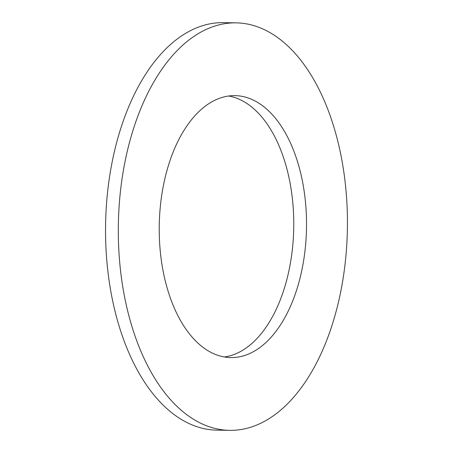 <?xml version="1.0" encoding="UTF-8"?>
<svg xmlns="http://www.w3.org/2000/svg" width="453" height="453" viewBox="0 0 453 453"><rect width="100%" height="100%" fill="white"/><g stroke="black" fill="none" stroke-linecap="round" stroke-linejoin="round"><path stroke-width="0.68" d="M224.354 356.987A130.996 73.629 90.9 0 0 293.737 227.604A130.996 73.629 90.9 0 0 228.64 96.013M185.707 127.706A130.996 73.629 -89.1 0 1 235.028 95.628A130.996 73.629 -89.1 0 1 306.5 227.814A130.996 73.629 -89.1 0 1 230.724 357.581A130.996 73.629 -89.1 0 1 163.267 271.879A130.996 73.629 -89.1 0 1 185.707 127.706M229.529 430.35L216.772 430.14A203.771 114.535 -89.1 0 1 111.84 296.823A203.771 114.535 -89.1 0 1 146.738 72.554A203.771 114.535 -89.1 0 1 223.465 22.65L236.223 22.86A203.771 114.535 90.9 0 0 159.496 72.763A203.771 114.535 90.9 0 0 124.598 297.032A203.771 114.535 90.9 0 0 229.529 430.35A203.771 114.535 90.9 0 0 347.4 228.488A203.771 114.535 90.9 0 0 236.223 22.86"/></g></svg>
